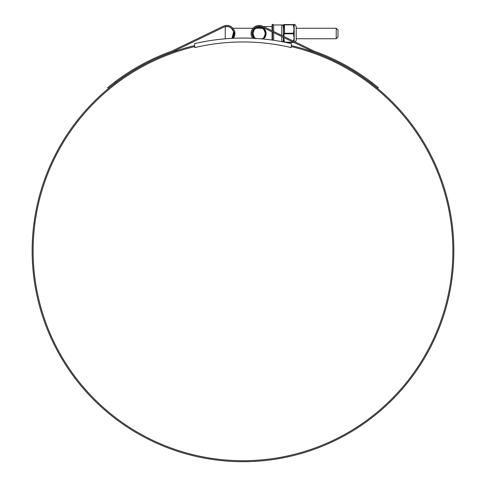 <?xml version="1.0" encoding="UTF-8"?>
<svg xmlns="http://www.w3.org/2000/svg" width="486" height="486" viewBox="0 0 486 486"><rect width="100%" height="100%" fill="white"/><g stroke="black" fill="none" stroke-linecap="round" stroke-linejoin="round"><path stroke-width="0.73" d="M291.43 43.649A212.777 212.777 0 0 0 194.57 43.649L194.795 47.592A208.889 208.889 0 0 1 291.205 47.592L291.43 43.649M336.233 28.249L338.007 30.023L338.007 36.966L336.233 38.74L336.233 28.249L296.193 28.249M231.5 28.358L233.462 31.414M233.116 36.456L233.784 33.491L232.253 37.835M232.709 37.197L233.104 36.474M231.786 38.358A6.926 6.926 0 0 0 225.941 26.627A0.808 0.808 0 0 0 225.243 27.429L225.243 38.807M291.43 46.632A209.873 209.873 0 0 1 243 460.716A209.873 209.873 0 0 1 194.57 46.632M272.057 26.566L263.363 26.566L262.659 26.226A8.074 8.074 0 0 0 252.641 38.279M251.074 33.491L251.317 31.523M371.359 83.349L371.99 82.59L378.302 87.626L377.671 88.385L371.359 83.349A211.021 211.021 0 0 0 313.938 52.099L262.227 27.113A7.09 7.09 0 0 0 252.058 33.491L252.337 31.523M291.43 45.623A210.857 210.857 0 0 1 243 461.7A210.857 210.857 0 0 1 194.57 45.623M238.419 461.651L239.707 461.676M237.441 461.627L236.931 461.615M240.625 461.688L240.309 461.682M248.789 461.621L249.288 461.609M244.628 461.694L245.521 461.688M245.946 461.682L245.375 461.688M249.239 461.609L247.751 461.645M245.977 461.682L245.248 461.688M245.782 461.682L243.911 461.7M240.029 461.682L244.276 461.694M240.977 461.688L239.695 461.676M233.663 31.523L232.022 38.345A7.09 7.09 0 0 0 223.773 27.113L172.062 52.099A211.021 211.021 0 0 0 115.929 82.371L108.329 88.385L107.698 87.626L115.297 81.612L115.929 82.371L108.329 88.385M253.978 38.345L252.058 33.491A7.09 7.09 0 0 0 253.978 38.345M371.99 82.59A212.005 212.005 0 0 0 314.32 51.194L262.659 26.226M234.683 31.523L233.359 38.279A8.074 8.074 0 0 0 223.341 26.226L212.388 31.523M223.341 26.226L171.68 51.194A212.005 212.005 0 0 0 115.297 81.612M111.665 84.418L110.577 85.281M109.405 86.222L108.688 86.812M108.123 87.273L107.698 87.626M272.057 40.052L272.057 31.863M272.057 30.77L272.057 24.579L272.543 24.3L272.543 31.007M273.673 40.283L273.673 32.647M273.673 31.554L273.673 24.956L272.543 24.3M261.99 38.91A6.118 6.118 0 0 0 265.265 33.491C264.505 36.754 263.515 38.497 262.294 38.74C263.509 38.503 264.499 36.754 265.265 33.491C264.499 30.235 263.509 28.486 262.294 28.249C263.515 28.486 264.505 30.235 265.265 33.491A6.118 6.118 0 0 0 259.141 27.374A6.118 6.118 0 0 0 253.024 33.491C253.789 36.754 254.779 38.503 255.994 38.74C254.773 38.503 253.783 36.754 253.024 33.491A6.118 6.118 0 0 0 255.527 38.43M260.648 26.566L259.141 26.566C263.321 27.009 265.629 29.318 266.073 33.491A6.926 6.926 0 0 0 259.141 26.566A6.926 6.926 0 0 0 252.216 33.491C254.719 40.283 254.719 40.283 252.216 33.491A6.926 6.926 0 0 0 254.214 38.358M254.378 28.249L252.538 31.414M266.073 33.491L263.303 39.032A6.926 6.926 0 0 0 266.073 33.491M253.024 33.491C253.783 30.235 254.773 28.486 255.994 28.249C254.779 28.486 253.789 30.235 253.024 33.491M283.362 41.924L283.362 37.325M283.362 36.231L283.393 24.914L283.393 36.25M293.987 41.365L293.987 30.91L293.386 33.491L294.188 36.043L294.188 41.462M283.648 36.371L284.292 33.491L284.261 24.665L283.545 24.652L284.48 24.525L284.48 24.841L284.48 24.525L294.158 24.646L294.188 36.043M293.192 24.525L294.006 24.592L293.41 24.859L284.261 24.859L283.575 28.249M295.354 42.027L296.193 40.326L296.193 26.663C295.3 24.695 294.589 23.984 294.054 24.525L293.836 24.525M293.678 41.219L294.188 39.664M293.41 33.303L293.836 30.296L294.188 30.946M293.836 30.296L294.188 24.774M293.41 24.859L294.188 27.325M284.261 33.686L283.867 36.474M284.48 24.841L284.48 33.807L293.192 33.807L293.192 33.182L284.261 33.303M284.255 42.1L283.557 37.422M293.41 33.686L293.836 36.693M293.356 42.154L293.192 42.464L293.216 42.088M293.41 42.13L293.192 42.464L286.06 42.464M283.775 37.525L284.48 42.142M293.41 42.325L293.987 42.337M293.836 42.464L293.192 42.464M272.543 32.1L272.543 40.125M281.746 35.454L281.746 24.956L273.673 24.956M281.746 41.62L281.746 36.547M283.393 37.343L283.393 41.93M294.158 27.793L294.158 30.351M294.158 36.638L294.158 39.196M284.51 42.148L293.192 42.148M293.836 27.72L293.192 24.841M293.489 41.128L293.836 39.263M262.294 28.249L255.994 28.249M253.012 28.249L232.988 28.249M336.233 38.74L296.193 38.74M262.294 38.74L259.992 38.74M281.746 24.956C282.141 24.543 282.676 25.084 283.362 26.566M282.615 41.784L283.362 40.423M283.393 24.914L283.763 24.525"/></g></svg>
